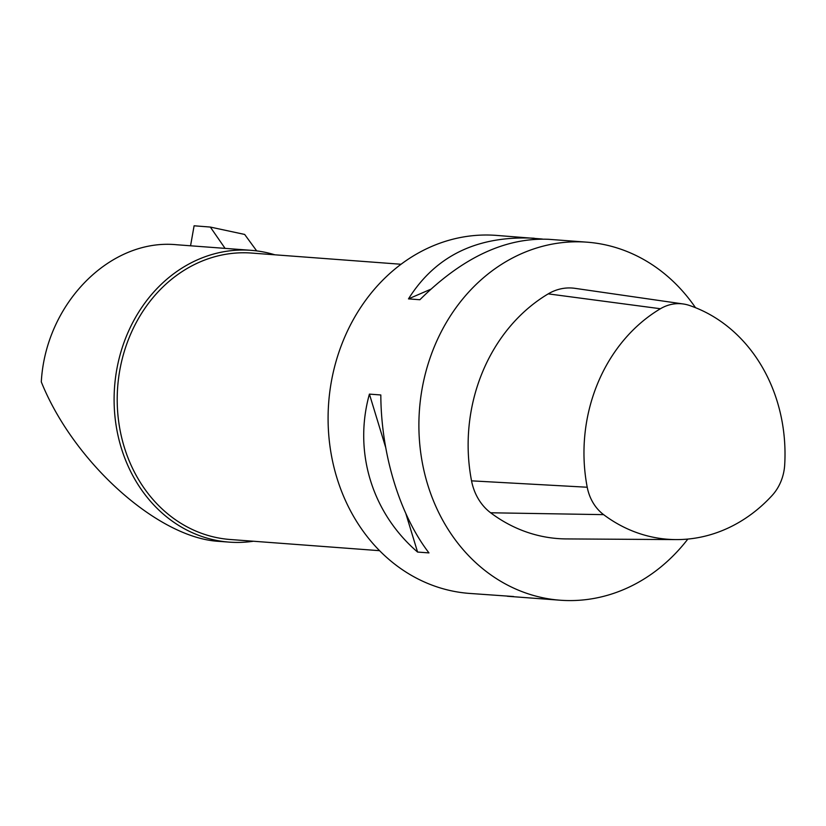 <?xml version="1.0" encoding="UTF-8"?>
<svg xmlns="http://www.w3.org/2000/svg" width="826" height="826" viewBox="0 0 826 826"><rect width="100%" height="100%" fill="white"/><g stroke="black" fill="none" stroke-linecap="round" stroke-linejoin="round"><path stroke-width="1.24" d="M252.983 541.206L252.932 541.309A146.305 125.934 -85.7 0 1 229.236 542.124A146.305 125.934 -85.7 0 1 114.577 386.816A146.305 125.934 -85.7 0 1 251.083 250.33A146.305 125.934 -85.7 0 1 274.862 254.811M229.236 542.124L219.417 541.391C158.458 538.449 73.69 462.56 41.3 381.911C45.564 303.607 110.23 238.115 176.754 244.754L251.083 250.33M379.578 550.684L230.217 539.502A143.61 123.611 -85.7 0 1 129.424 337.029A143.61 123.611 -85.7 0 1 251.672 253.066L401.033 264.258M513.596 596.527L469.354 593.409A179.521 154.524 -85.7 0 1 415.757 577.777A179.521 154.524 -85.7 0 1 343.358 340.322A179.521 154.524 -85.7 0 1 496.168 235.379L542.393 239.034M695.492 307.685A179.521 154.524 94.3 0 0 586.966 242.173A179.521 154.524 94.3 0 0 424.388 377.678A179.521 154.524 94.3 0 0 506.555 584.571A179.521 154.524 94.3 0 0 560.152 600.213A179.521 154.524 94.3 0 0 687.841 539.068M586.966 242.173L548.619 239.303C505.244 237.475 462.333 257.609 419.876 299.735L408.488 298.878C435.643 255.616 477.552 235.4 534.185 238.229M507.37 596.258L560.152 600.213M369.418 394.116L380.817 394.973C381.054 453.825 399.691 514.928 428.962 552.904L417.574 552.057C371.927 512.843 353.301 451.739 369.418 394.116L385.649 447.351M405.865 513.648L417.574 552.057M430.645 289.286L408.488 298.878M190.558 245.797L194.1 225.787L210.331 227.067L225.085 248.378M256.679 250.887L244.661 234.439L210.331 227.067M689.411 305.444A45.44 39.111 94.3 0 0 683.35 303.989A45.44 39.111 94.3 0 0 660.428 308.738A158.53 136.455 94.3 0 0 587.224 487.237A45.44 39.111 94.3 0 0 603.61 514.639A158.53 136.455 94.3 0 0 675.978 539.595A158.53 136.455 94.3 0 0 772.114 495.476A45.44 39.111 94.3 0 0 784.7 464.78A158.53 136.455 94.3 0 0 689.411 305.444M683.35 303.989L574.937 288.336A52.957 45.585 94.3 0 0 548.227 293.87A166.057 142.929 94.3 0 0 471.543 480.846A52.957 45.585 94.3 0 0 490.644 512.781A166.057 142.929 94.3 0 0 566.45 538.924L675.978 539.595M603.61 514.639L490.644 512.781M587.224 487.237L471.543 480.846M660.428 308.738L548.227 293.87"/></g></svg>
